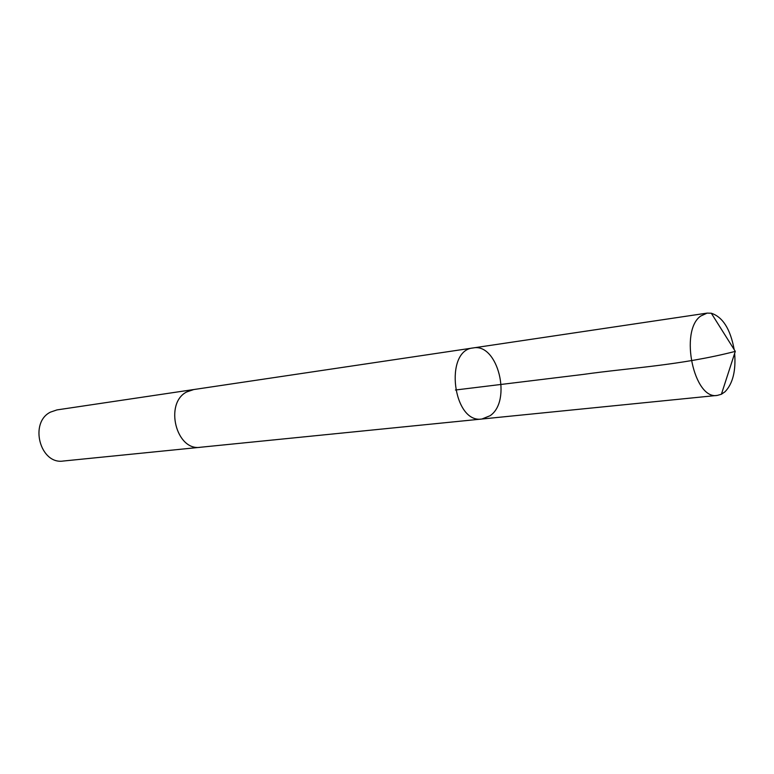 <?xml version="1.0" encoding="UTF-8"?>
<svg xmlns="http://www.w3.org/2000/svg" width="774" height="774" viewBox="0 0 774 774"><rect width="100%" height="100%" fill="white"/><g stroke="black" fill="none" stroke-linecap="round" stroke-linejoin="round"><path stroke-width="1.16" d="M200.95 447.208L200.427 447.266C176.278 451.368 164.136 403.467 186.582 392.012L193.248 389.622L473.088 347.952C443.85 350.245 453.032 423.968 481.941 419.015L490.077 415.725C512.243 400.951 497.846 342.698 473.088 347.952C443.85 350.245 453.032 423.968 481.941 419.015L717.353 395.398C693.949 400.284 679.204 330.875 700.702 316.053L707.107 313.112L711.306 313.228C722.79 317.021 730.414 329.153 734.187 349.606M734.652 353.37C735.997 370.872 732.794 383.662 725.035 391.76L721.397 394.256L717.353 395.398M481.941 419.015L200.427 447.256C176.269 451.377 164.127 403.457 186.573 392.002L193.771 389.545M200.427 447.266L63.333 461.023C40.093 464.826 28.909 422.507 50.533 412.097L56.966 409.91L193.248 389.612M455.441 390.009L583.257 374.423C629.378 367.863 680.51 365.473 735.3 351.377L711.306 313.228M473.088 347.952L707.107 313.112M735.3 351.377L721.397 394.256"/></g></svg>
